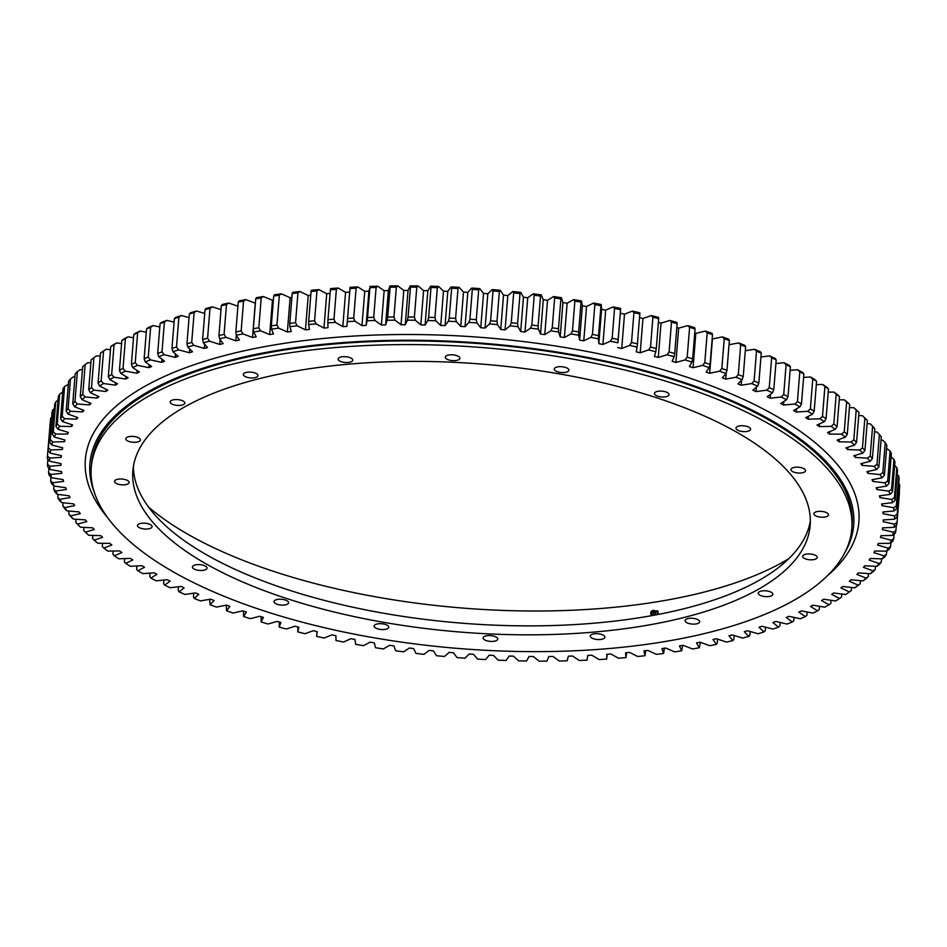 <?xml version="1.0" encoding="UTF-8"?>
<svg xmlns="http://www.w3.org/2000/svg" width="947" height="947" viewBox="0 0 947 947"><rect width="100%" height="100%" fill="white"/><g stroke="black" fill="none" stroke-linecap="round" stroke-linejoin="round"><path stroke-width="1.42" d="M330.373 289.806L327.97 319.636A426.114 168.578 4.6 0 1 333.971 319.198L336.374 289.368A426.114 168.578 -175.4 0 0 330.373 289.806L330.586 288.598A423.664 167.607 4.6 0 1 338.15 288.042L345.572 292.327A412.265 163.097 -175.4 0 1 349.68 292.078L346.922 326.384A412.265 163.097 -175.4 0 0 342.814 326.644L335.38 322.359A423.664 167.607 -175.4 0 0 327.828 322.903L328.005 327.709A412.265 163.097 -175.4 0 0 323.969 328.053L316.085 323.886A423.664 167.607 -175.4 0 0 308.663 324.584L309.42 329.426A412.265 163.097 -175.4 0 0 305.467 329.852L297.157 325.804A423.664 167.607 -175.4 0 0 289.889 326.668L291.238 331.521A412.265 163.097 -175.4 0 0 287.367 332.018L278.631 328.124A423.664 167.607 -175.4 0 0 271.54 329.13L273.47 333.995A412.265 163.097 -175.4 0 0 269.706 334.575L260.579 330.823A423.664 167.607 -175.4 0 0 253.678 331.983L256.175 336.836A412.265 163.097 -175.4 0 0 252.518 337.499L243.024 333.9A423.664 167.607 -175.4 0 0 236.324 335.202L239.402 340.044A412.265 163.097 -175.4 0 0 235.862 340.79L226.002 337.357A423.664 167.607 -175.4 0 0 219.538 338.801L223.172 343.619A412.265 163.097 -175.4 0 0 219.751 344.436L209.571 341.169A423.664 167.607 -175.4 0 0 203.345 342.755L207.535 347.537A412.265 163.097 -175.4 0 0 204.256 348.425L193.768 345.335A423.664 167.607 -175.4 0 0 187.79 347.052L192.537 351.787A412.265 163.097 -175.4 0 0 189.388 352.746L178.628 349.845A423.664 167.607 -175.4 0 0 172.91 351.704L178.19 356.368A412.265 163.097 -175.4 0 0 175.183 357.398L164.174 354.699A423.664 167.607 -175.4 0 0 158.741 356.676L164.541 361.269A412.265 163.097 -175.4 0 0 161.688 362.37L150.455 359.872A423.664 167.607 -175.4 0 0 145.317 361.967L151.615 366.489A412.265 163.097 -175.4 0 0 148.939 367.649L137.493 365.353A423.664 167.607 -175.4 0 0 132.663 367.566L139.458 371.982A412.265 163.097 -175.4 0 0 136.948 373.213L125.335 371.129A423.664 167.607 -175.4 0 0 120.814 373.449L128.094 377.77A412.265 163.097 -175.4 0 0 126.922 378.409A412.265 163.097 -175.4 0 0 125.75 379.06L113.995 377.19A423.664 167.607 -175.4 0 0 109.805 379.617L108.325 376.48A426.114 168.578 4.6 0 1 111.663 374.55L114.054 344.72A426.114 168.578 -175.4 0 0 110.728 346.649L108.325 376.48M109.805 379.617L117.535 383.831A412.265 163.097 -175.4 0 0 115.38 385.169L103.495 383.511A423.664 167.607 -175.4 0 0 99.648 386.056L107.828 390.128A412.265 163.097 -175.4 0 0 105.851 391.525L93.883 390.105A423.664 167.607 -175.4 0 0 90.379 392.733L98.973 396.675A412.265 163.097 -175.4 0 0 97.186 398.119L85.159 396.923A423.664 167.607 -175.4 0 0 82.01 399.646L91.019 403.446A412.265 163.097 -175.4 0 0 89.42 404.937L77.358 403.967A423.664 167.607 -175.4 0 0 74.576 406.772L83.952 410.418A412.265 163.097 -175.4 0 0 82.555 411.945L70.492 411.223A423.664 167.607 -175.4 0 0 68.077 414.099L77.82 417.591A412.265 163.097 -175.4 0 0 76.612 419.154L64.585 418.657A423.664 167.607 -175.4 0 0 62.538 421.604L72.611 424.919A412.265 163.097 -175.4 0 0 71.617 426.529L59.637 426.268A423.664 167.607 -175.4 0 0 57.968 429.275L68.362 432.424A412.265 163.097 -175.4 0 0 67.568 434.057L55.672 434.034A423.664 167.607 -175.4 0 0 54.393 437.088L65.059 440.047A412.265 163.097 -175.4 0 0 64.479 441.716L52.689 441.929A423.664 167.607 -175.4 0 0 51.801 445.031L62.727 447.801A412.265 163.097 -175.4 0 0 62.348 449.482L50.7 449.943A423.664 167.607 -175.4 0 0 50.203 453.092L61.366 455.661A412.265 163.097 -175.4 0 0 61.2 457.365L49.718 458.052A423.664 167.607 -175.4 0 0 49.599 461.225L60.975 463.592A412.265 163.097 -175.4 0 0 61.022 465.308L49.729 466.232A423.664 167.607 -175.4 0 0 50.013 469.44L61.567 471.594A412.265 163.097 -175.4 0 0 61.815 473.322L50.747 474.483A423.664 167.607 -175.4 0 0 51.41 477.702L63.129 479.644A412.265 163.097 -175.4 0 0 63.591 481.384L52.772 482.757A423.664 167.607 -175.4 0 0 53.825 485.989L65.663 487.717A412.265 163.097 -175.4 0 0 66.337 489.457L55.778 491.067A423.664 167.607 -175.4 0 0 57.222 494.298L69.155 495.79A412.265 163.097 -175.4 0 0 70.031 497.53L59.779 499.365A423.664 167.607 -175.4 0 0 61.602 502.597L73.606 503.863A412.265 163.097 -175.4 0 0 74.695 505.591L64.751 507.639A423.664 167.607 -175.4 0 0 66.953 510.859L79.003 511.901A412.265 163.097 -175.4 0 0 80.294 513.617L70.694 515.878A423.664 167.607 -175.4 0 0 73.274 519.074L85.337 519.879A412.265 163.097 -175.4 0 0 86.816 521.596L77.595 524.058A423.664 167.607 -175.4 0 0 80.531 527.23L92.581 527.799A412.265 163.097 -175.4 0 0 94.262 529.491L85.419 532.167A423.664 167.607 -175.4 0 0 88.722 535.292L100.725 535.623A412.265 163.097 -175.4 0 0 102.596 537.304L94.179 540.169A423.664 167.607 -175.4 0 0 97.825 543.247L109.757 543.353A412.265 163.097 -175.4 0 0 111.817 544.999L103.815 548.053A423.664 167.607 -175.4 0 0 107.816 551.083L119.642 550.941A412.265 163.097 -175.4 0 0 121.879 552.563L114.338 555.794A423.664 167.607 -175.4 0 0 118.659 558.777L130.366 558.399A412.265 163.097 -175.4 0 0 132.781 559.985L125.702 563.394A423.664 167.607 -175.4 0 0 130.355 566.306L141.896 565.69A412.265 163.097 -175.4 0 0 144.489 567.241L137.895 570.804A423.664 167.607 -175.4 0 0 142.855 573.645L154.219 572.805A412.265 163.097 -175.4 0 0 156.965 574.308L150.881 578.037A423.664 167.607 -175.4 0 0 156.137 580.807L167.288 579.73A412.265 163.097 -175.4 0 0 170.2 581.186L164.624 585.068A423.664 167.607 -175.4 0 0 170.164 587.744L181.078 586.43A412.265 163.097 -175.4 0 0 184.144 587.85L179.09 591.863A423.664 167.607 -175.4 0 0 184.914 594.444L195.567 592.917A412.265 163.097 -175.4 0 0 198.775 594.278L194.253 598.421A423.664 167.607 -175.4 0 0 200.35 600.907L210.708 599.155A412.265 163.097 -175.4 0 0 214.046 600.469L210.092 604.731A423.664 167.607 -175.4 0 0 216.425 607.11L226.463 605.133A412.265 163.097 -175.4 0 0 229.943 606.388L226.534 610.756A423.664 167.607 -175.4 0 0 233.104 613.04L242.811 610.851A412.265 163.097 -175.4 0 0 246.398 612.034L243.568 616.509A423.664 167.607 -175.4 0 0 250.351 618.663L259.691 616.272A412.265 163.097 -175.4 0 0 263.396 617.397L261.135 621.966A423.664 167.607 -175.4 0 0 268.119 624.002L277.08 621.398A412.265 163.097 -175.4 0 0 280.892 622.463L279.211 627.103A423.664 167.607 -175.4 0 0 286.373 629.009L294.943 626.216A412.265 163.097 -175.4 0 0 298.838 627.21L297.749 631.909A423.664 167.607 -175.4 0 0 305.076 633.697L313.208 630.714A412.265 163.097 -175.4 0 0 317.198 631.637L316.689 636.396A423.664 167.607 -175.4 0 0 324.17 638.041L331.864 634.869A412.265 163.097 -175.4 0 0 335.925 635.721L335.996 640.527A423.664 167.607 -175.4 0 0 343.607 642.042L350.852 638.692A412.265 163.097 -175.4 0 0 354.971 639.474L355.634 644.303A423.664 167.607 -175.4 0 0 363.364 645.676L370.111 642.161A412.265 163.097 -175.4 0 0 374.302 642.859L375.545 647.724A423.664 167.607 -175.4 0 0 383.369 648.955L389.631 645.274A412.265 163.097 -175.4 0 0 393.857 645.901L395.692 650.767A423.664 167.607 -175.4 0 0 403.588 651.844L409.341 648.02A412.265 163.097 -175.4 0 0 413.602 648.565L416.017 653.418A423.664 167.607 -175.4 0 0 423.96 654.353L429.192 650.388A412.265 163.097 -175.4 0 0 433.489 650.849L436.472 655.703A423.664 167.607 -175.4 0 0 444.463 656.484L449.15 652.376A412.265 163.097 -175.4 0 0 453.459 652.755L457.01 657.585A423.664 167.607 -175.4 0 0 465.024 658.212L469.167 653.986A412.265 163.097 -175.4 0 0 473.476 654.282L477.584 659.076A423.664 167.607 -175.4 0 0 485.598 659.55L489.185 655.206A412.265 163.097 -175.4 0 0 493.494 655.419L498.146 660.166A423.664 167.607 -175.4 0 0 506.148 660.473L509.166 656.034A412.265 163.097 -175.4 0 0 513.463 656.164L518.648 660.852A423.664 167.607 -175.4 0 0 526.603 661.006L529.065 656.472A412.265 163.097 -175.4 0 0 533.327 656.52L539.044 661.136A423.664 167.607 -175.4 0 0 546.94 661.136L548.822 656.52A412.265 163.097 -175.4 0 0 553.048 656.472L559.275 661.006A423.664 167.607 -175.4 0 0 567.099 660.852L568.389 656.176A412.265 163.097 -175.4 0 0 572.58 656.046L579.304 660.485A423.664 167.607 -175.4 0 0 587.033 660.166L587.744 655.431A412.265 163.097 -175.4 0 0 591.875 655.217L599.072 659.562A423.664 167.607 -175.4 0 0 606.696 659.088L606.814 654.294A412.265 163.097 -175.4 0 0 610.886 653.998L618.545 658.224A423.664 167.607 -175.4 0 0 626.026 657.597L625.565 652.779A412.265 163.097 -175.4 0 0 629.554 652.4L637.662 656.496A423.664 167.607 -175.4 0 0 645.002 655.726L643.948 650.873A412.265 163.097 -175.4 0 0 647.866 650.411L656.389 654.377A423.664 167.607 -175.4 0 0 663.575 653.454L661.941 648.588A412.265 163.097 -175.4 0 0 665.753 648.044L674.69 651.879A423.664 167.607 -175.4 0 0 681.686 650.79L679.473 645.925A412.265 163.097 -175.4 0 0 683.178 645.309L692.506 648.979A423.664 167.607 -175.4 0 0 699.3 647.76L696.507 642.895A412.265 163.097 -175.4 0 0 700.105 642.196L709.788 645.712A423.664 167.607 -175.4 0 0 716.37 644.351L713.008 639.509A412.265 163.097 -175.4 0 0 716.5 638.728L726.515 642.09A423.664 167.607 -175.4 0 0 732.871 640.574L728.953 635.768A412.265 163.097 -175.4 0 0 732.303 634.916L742.637 638.089A423.664 167.607 -175.4 0 0 748.746 636.443L744.271 631.685A412.265 163.097 -175.4 0 0 747.491 630.761L758.121 633.744A423.664 167.607 -175.4 0 0 763.969 631.969L758.961 627.257A412.265 163.097 -175.4 0 0 762.027 626.263L772.918 629.068A423.664 167.607 -175.4 0 0 778.493 627.151L772.953 622.51A412.265 163.097 -175.4 0 0 775.877 621.457L787.016 624.061A423.664 167.607 -175.4 0 0 792.296 622.013L786.247 617.456A412.265 163.097 -175.4 0 0 789.017 616.331L800.357 618.734A423.664 167.607 -175.4 0 0 805.341 616.568L798.783 612.105A412.265 163.097 -175.4 0 0 801.387 610.91L812.917 613.1A423.664 167.607 -175.4 0 0 817.592 610.827L810.549 606.459A412.265 163.097 -175.4 0 0 812.988 605.204L824.671 607.181A423.664 167.607 -175.4 0 0 826.861 605.997A423.664 167.607 -175.4 0 0 829.027 604.802L830.815 603.476L831.064 600.303M62.715 391.963L59.649 394.141A426.114 168.578 -175.4 0 0 58.335 396.533L55.932 426.363A426.114 168.578 4.6 0 1 57.258 423.972L59.649 394.141M68.326 384.387L64.585 386.483A426.114 168.578 -175.4 0 0 62.964 388.815L60.572 418.657A426.114 168.578 4.6 0 1 62.194 416.313L64.585 386.483M74.896 377.013L73.262 376.906L70.492 378.989A426.114 168.578 -175.4 0 0 68.575 381.274L66.172 411.116A426.114 168.578 4.6 0 1 68.101 408.82L70.492 378.989M82.425 369.839L80.128 369.661L77.358 371.686A426.114 168.578 -175.4 0 0 75.144 373.911L72.753 403.753A426.114 168.578 4.6 0 1 74.967 401.528L77.358 371.686M90.876 362.902L87.929 362.618L85.171 364.595A426.114 168.578 -175.4 0 0 82.673 366.761L80.27 396.592A426.114 168.578 4.6 0 1 82.768 394.425L85.171 364.595M100.228 356.214L96.641 355.788L93.907 357.729A426.114 168.578 -175.4 0 0 91.125 359.813L88.722 389.643A426.114 168.578 4.6 0 1 91.504 387.56L93.907 357.729M100.477 353.101L98.086 382.943A426.114 168.578 4.6 0 1 101.14 380.931L103.543 351.088A426.114 168.578 -175.4 0 0 100.477 353.101L102.406 351.739A423.664 167.607 4.6 0 1 106.265 349.206L110.479 349.786M110.728 346.649L112.563 345.312A423.664 167.607 4.6 0 1 116.753 342.873L121.583 343.643M121.843 340.458L119.44 370.289A426.114 168.578 4.6 0 1 123.027 368.442L125.43 338.612A426.114 168.578 -175.4 0 0 121.843 340.458L123.584 339.144A423.664 167.607 4.6 0 1 128.094 336.812L133.527 337.795M133.787 334.54L131.384 364.382A426.114 168.578 4.6 0 1 135.232 362.618L137.635 332.788A426.114 168.578 -175.4 0 0 133.787 334.54L135.421 333.249A423.664 167.607 4.6 0 1 140.251 331.036L146.276 332.243M146.548 328.929L144.145 358.759A426.114 168.578 4.6 0 1 148.229 357.09L150.632 327.26A426.114 168.578 -175.4 0 0 146.548 328.929L148.075 327.65A423.664 167.607 4.6 0 1 153.213 325.555L159.806 327.023M160.079 323.614L157.687 353.456A426.114 168.578 4.6 0 1 161.996 351.882L164.399 322.051A426.114 168.578 -175.4 0 0 160.079 323.614L161.499 322.359A423.664 167.607 4.6 0 1 166.932 320.382L174.082 322.146M174.366 318.63L171.963 348.46A426.114 168.578 4.6 0 1 176.497 346.993L178.9 317.162A426.114 168.578 -175.4 0 0 174.366 318.63L175.669 317.387A423.664 167.607 4.6 0 1 181.386 315.54L189.069 317.612M189.353 313.966L186.961 343.808A426.114 168.578 4.6 0 1 191.708 342.435L194.111 312.605A426.114 168.578 -175.4 0 0 189.353 313.966L190.548 312.747A423.664 167.607 4.6 0 1 196.526 311.03L204.73 313.433M205.025 309.657L202.622 339.488A426.114 168.578 4.6 0 1 207.582 338.233L209.985 308.402A426.114 168.578 -175.4 0 0 205.025 309.657L206.103 308.438A423.664 167.607 4.6 0 1 212.341 306.852L221.018 309.645M221.338 305.692L218.935 335.522A426.114 168.578 4.6 0 1 224.084 334.386L226.475 304.543A426.114 168.578 -175.4 0 0 221.338 305.692L222.296 304.484A423.664 167.607 4.6 0 1 228.772 303.04L237.922 306.236M238.253 302.093L235.85 331.923A426.114 168.578 4.6 0 1 241.165 330.894L243.568 301.063A426.114 168.578 -175.4 0 0 238.253 302.093L239.082 300.897A423.664 167.607 4.6 0 1 245.782 299.595L255.288 303.194L252.518 337.499M255.726 298.861L253.323 328.704A426.114 168.578 4.6 0 1 258.803 327.78L261.206 297.95A426.114 168.578 -175.4 0 0 255.726 298.861L256.436 297.666A423.664 167.607 4.6 0 1 263.337 296.518L272.464 300.27L269.706 334.575M273.387 300.128A412.265 163.097 -175.4 0 0 272.464 300.27M273.719 296.02L271.315 325.851A426.114 168.578 4.6 0 1 276.95 325.046L279.341 295.215A426.114 168.578 -175.4 0 0 273.719 296.02L274.31 294.825A423.664 167.607 4.6 0 1 281.389 293.819L290.125 297.713L287.367 332.018M291.865 297.488A412.265 163.097 -175.4 0 0 290.125 297.713M292.185 293.546L289.782 323.389A426.114 168.578 4.6 0 1 295.547 322.702L297.95 292.872A426.114 168.578 -175.4 0 0 292.185 293.546L292.647 292.351A423.664 167.607 4.6 0 1 299.915 291.498L308.237 295.535L305.467 329.852M310.782 295.263A412.265 163.097 -175.4 0 0 308.237 295.535M311.078 291.475L308.686 321.317A426.114 168.578 4.6 0 1 314.582 320.761L316.973 290.918A426.114 168.578 -175.4 0 0 311.078 291.475L311.421 290.279A423.664 167.607 4.6 0 1 318.843 289.581L326.727 293.736L323.969 328.053M330.077 293.463A412.265 163.097 -175.4 0 0 326.727 293.736M349.68 292.078L350.094 287.308A423.664 167.607 4.6 0 1 357.777 286.917L364.737 291.309L361.967 325.614L355.007 321.222A423.664 167.607 -175.4 0 0 347.336 321.625L347.608 318.358A426.114 168.578 4.6 0 1 353.705 318.05L356.108 288.219A426.114 168.578 -175.4 0 0 349.999 288.527L347.608 318.358M369.934 287.651L367.531 317.494A426.114 168.578 4.6 0 1 373.71 317.304L376.113 287.474A426.114 168.578 -175.4 0 0 369.934 287.651L368.892 291.143A412.265 163.097 -175.4 0 0 364.737 291.309M369.898 286.432A423.664 167.607 4.6 0 1 377.675 286.195L384.151 290.682L381.392 324.987L374.917 320.5A423.664 167.607 -175.4 0 0 367.14 320.737L367.531 317.494M390.105 287.19L387.702 317.02A426.114 168.578 4.6 0 1 393.952 316.961L396.355 287.13A426.114 168.578 -175.4 0 0 390.105 287.19L389.951 285.947L388.365 290.599A412.265 163.097 -175.4 0 0 384.151 290.682M389.951 285.947A423.664 167.607 4.6 0 1 397.811 285.864L403.777 290.445L401.019 324.75L395.053 320.181A423.664 167.607 -175.4 0 0 387.181 320.252L387.702 317.02M410.477 287.13L408.086 316.961A426.114 168.578 4.6 0 1 414.384 317.032L416.787 287.19A426.114 168.578 -175.4 0 0 410.477 287.13L410.205 285.864L408.039 290.445A412.265 163.097 -175.4 0 0 403.777 290.445M410.205 285.864A423.664 167.607 4.6 0 1 418.124 285.947L423.581 290.599L420.823 324.904L415.366 320.264A423.664 167.607 -175.4 0 0 407.435 320.181L408.086 316.961M431.015 287.474L428.612 317.304A426.114 168.578 4.6 0 1 434.945 317.494L437.348 287.663A426.114 168.578 -175.4 0 0 431.015 287.474L430.601 286.195L427.866 290.682A412.265 163.097 -175.4 0 0 423.581 290.599M430.601 286.195A423.664 167.607 4.6 0 1 438.579 286.432L443.504 291.143L440.746 325.46L435.821 320.749A423.664 167.607 -175.4 0 0 427.843 320.512L428.612 317.304M451.648 288.231L449.245 318.062A426.114 168.578 4.6 0 1 455.602 318.37L458.005 288.539A426.114 168.578 -175.4 0 0 451.648 288.231L451.115 286.929L447.801 291.321A412.265 163.097 -175.4 0 0 443.504 291.143M451.115 286.929A423.664 167.607 4.6 0 1 459.117 287.32L463.497 292.09L460.739 326.395L456.359 321.637A423.664 167.607 -175.4 0 0 448.357 321.234L449.245 318.062M472.328 289.38L469.925 319.222A426.114 168.578 4.6 0 1 476.294 319.66L478.697 289.818A426.114 168.578 -175.4 0 0 472.328 289.38L471.677 288.066L467.818 292.339A412.265 163.097 -175.4 0 0 463.497 292.09M471.677 288.066A423.664 167.607 4.6 0 1 479.691 288.61L483.526 293.416L480.756 327.733L476.933 322.915A423.664 167.607 -175.4 0 0 468.919 322.371L469.925 319.222M493.02 290.942L490.617 320.773A426.114 168.578 4.6 0 1 496.986 321.341L499.377 291.498A426.114 168.578 -175.4 0 0 493.02 290.942L492.262 289.593L487.835 293.759A412.265 163.097 -175.4 0 0 483.526 293.416M492.262 289.593A423.664 167.607 4.6 0 1 500.265 290.303L503.52 295.133L500.762 329.449L497.495 324.608A423.664 167.607 -175.4 0 0 489.492 323.91L490.617 320.773M513.676 292.895L511.273 322.726A426.114 168.578 4.6 0 1 517.607 323.412L520.01 293.582A426.114 168.578 -175.4 0 0 513.676 292.895L512.789 291.522L507.829 295.559A412.265 163.097 -175.4 0 0 503.52 295.133M512.789 291.522A423.664 167.607 4.6 0 1 520.767 292.374L523.454 297.24L520.696 331.545L518.009 326.691A423.664 167.607 -175.4 0 0 510.031 325.827L511.273 322.726M534.226 295.239L531.823 325.081A426.114 168.578 4.6 0 1 538.121 325.875L540.524 296.044A426.114 168.578 -175.4 0 0 534.226 295.239L533.232 293.842L527.739 297.737A412.265 163.097 -175.4 0 0 523.454 297.24M533.232 293.842A423.664 167.607 4.6 0 1 541.163 294.848L543.282 299.714L540.524 334.031L538.405 329.154A423.664 167.607 -175.4 0 0 530.474 328.147L531.823 325.081M554.646 297.985L552.243 327.816A426.114 168.578 4.6 0 1 558.493 328.727L560.884 298.897A426.114 168.578 -175.4 0 0 554.646 297.985L553.533 296.541L547.532 300.294A412.265 163.097 -175.4 0 0 543.282 299.714M553.533 296.541A423.664 167.607 4.6 0 1 561.393 297.701L562.932 302.567L560.174 336.872L558.635 332.006A423.664 167.607 -175.4 0 0 550.775 330.858L552.243 327.816M574.865 301.099L572.473 330.929A426.114 168.578 4.6 0 1 578.641 331.971L581.044 302.129A426.114 168.578 -175.4 0 0 574.865 301.099L573.657 299.631L567.146 303.229A412.265 163.097 -175.4 0 0 562.932 302.567M573.657 299.631A423.664 167.607 4.6 0 1 581.434 300.933L582.381 305.774L579.623 340.091L578.664 335.238A423.664 167.607 -175.4 0 0 570.899 333.936L572.473 330.929M594.858 304.591L592.455 334.421A426.114 168.578 4.6 0 1 598.551 335.569L600.954 305.739A426.114 168.578 -175.4 0 0 594.858 304.591L593.544 303.087L586.548 306.52A412.265 163.097 -175.4 0 0 582.381 305.774M593.544 303.087A423.664 167.607 4.6 0 1 601.215 304.532L601.582 309.349L598.824 343.654L598.445 338.837A423.664 167.607 -175.4 0 0 590.786 337.392L592.455 334.421M614.556 308.438L612.164 338.28A426.114 168.578 4.6 0 1 618.154 339.535L620.557 309.705A426.114 168.578 -175.4 0 0 614.556 308.438L613.147 306.899L605.678 310.166A412.265 163.097 -175.4 0 0 601.582 309.349M613.147 306.899A423.664 167.607 4.6 0 1 620.687 308.485L617.929 342.79A423.664 167.607 -175.4 0 0 610.389 341.216L612.164 338.28M633.934 312.652L631.531 342.483A426.114 168.578 4.6 0 1 637.414 343.856L639.817 314.013A426.114 168.578 -175.4 0 0 633.934 312.652L632.418 311.078L624.499 314.155A412.265 163.097 -175.4 0 0 620.474 313.268M632.418 311.078A423.664 167.607 4.6 0 1 639.829 312.794L639.817 314.013M652.921 317.209L650.53 347.04A426.114 168.578 4.6 0 1 656.283 348.52L658.686 318.677A426.114 168.578 -175.4 0 0 652.921 317.209L651.323 315.588L642.966 318.488A412.265 163.097 -175.4 0 0 639.521 317.647M651.323 315.588A423.664 167.607 4.6 0 1 658.567 317.446L658.686 318.677M671.494 322.098L669.091 351.941A426.114 168.578 4.6 0 1 674.714 353.503L677.117 323.673A426.114 168.578 -175.4 0 0 671.494 322.098L669.801 320.441L661.03 323.14A412.265 163.097 -175.4 0 0 658.39 322.43M669.801 320.441A423.664 167.607 4.6 0 1 676.88 322.418L677.117 323.673M689.605 327.319L687.202 357.149A426.114 168.578 4.6 0 1 692.671 358.818L695.074 328.988A426.114 168.578 -175.4 0 0 689.605 327.319L687.818 325.614L678.668 328.112A412.265 163.097 -175.4 0 0 676.809 327.567M687.818 325.614A423.664 167.607 4.6 0 1 694.707 327.721L695.074 328.988M707.196 332.847L704.793 362.677A426.114 168.578 4.6 0 1 710.096 364.441L712.499 334.611A426.114 168.578 -175.4 0 0 707.196 332.847L705.337 331.095L695.808 333.391A412.265 163.097 -175.4 0 0 694.743 333.048M705.337 331.095A423.664 167.607 4.6 0 1 712.014 333.32L712.499 334.611M724.242 338.671L721.839 368.513A426.114 168.578 4.6 0 1 726.965 370.36L729.368 340.529A426.114 168.578 -175.4 0 0 724.242 338.671L722.301 336.883L712.428 338.967A412.265 163.097 -175.4 0 0 712.156 338.872M722.301 336.883A423.664 167.607 4.6 0 1 728.752 339.215L729.368 340.529M729.024 344.708L738.684 342.944A423.664 167.607 4.6 0 1 744.898 345.383L745.62 346.72A426.114 168.578 -175.4 0 0 740.684 344.779L738.293 374.621A426.114 168.578 4.6 0 1 743.229 376.551L745.62 346.72M745.301 350.71L754.439 349.277A423.664 167.607 4.6 0 1 760.405 351.81L761.246 353.184A426.114 168.578 -175.4 0 0 756.511 351.159L754.108 381.002A426.114 168.578 4.6 0 1 758.843 383.014L761.246 353.184M760.938 356.995L769.532 355.871A423.664 167.607 4.6 0 1 775.226 358.499L776.185 359.884A426.114 168.578 -175.4 0 0 771.663 357.8L769.26 387.631A426.114 168.578 4.6 0 1 773.782 389.726L776.185 359.884M775.889 363.553L783.927 362.689A423.664 167.607 4.6 0 1 789.336 365.412L790.402 366.832A426.114 168.578 -175.4 0 0 786.105 364.678L783.714 394.508A426.114 168.578 4.6 0 1 788.011 396.663L790.402 366.832M790.118 370.372L797.587 369.732A423.664 167.607 4.6 0 1 802.701 372.538L803.885 373.994A426.114 168.578 -175.4 0 0 799.813 371.769L797.421 401.599A426.114 168.578 4.6 0 1 801.482 403.824L803.885 373.994M803.601 377.427L810.49 376.989A423.664 167.607 4.6 0 1 815.296 379.865L816.574 381.357A426.114 168.578 -175.4 0 0 812.751 379.072L810.36 408.903A426.114 168.578 4.6 0 1 814.171 411.187L816.574 381.357M816.302 384.695L822.588 384.435A423.664 167.607 4.6 0 1 827.074 387.382L828.459 388.909A426.114 168.578 -175.4 0 0 824.896 386.565L822.493 416.396A426.114 168.578 4.6 0 1 826.056 418.74L828.459 388.909M828.199 392.165L833.857 392.046A423.664 167.607 4.6 0 1 838.024 395.053L839.504 396.615A426.114 168.578 -175.4 0 0 836.201 394.224L833.798 424.067A426.114 168.578 4.6 0 1 837.101 426.446L839.504 396.615M839.243 399.812L844.286 399.812A423.664 167.607 4.6 0 1 848.11 402.866L849.684 404.476A426.114 168.578 -175.4 0 0 846.642 402.037L844.239 431.879A426.114 168.578 4.6 0 1 847.281 434.306L849.684 404.476M849.423 407.624L853.827 407.707A423.664 167.607 4.6 0 1 857.307 410.809L858.976 412.454A426.114 168.578 -175.4 0 0 856.206 409.992L853.815 439.822A426.114 168.578 4.6 0 1 856.573 442.296L858.976 412.454M858.716 415.579L862.48 415.721L864.871 418.053L862.468 447.884A426.114 168.578 4.6 0 1 864.954 450.393L867.345 420.551A426.114 168.578 -175.4 0 0 864.871 418.053M867.097 423.652L870.21 423.83L872.601 426.209L870.21 456.052A426.114 168.578 4.6 0 1 872.4 458.573L874.791 428.742A426.114 168.578 -175.4 0 0 872.601 426.209M874.543 431.832L876.993 432.021L879.396 434.448L876.993 464.29A426.114 168.578 4.6 0 1 878.899 466.835L881.29 436.993A426.114 168.578 -175.4 0 0 879.396 434.448M881.041 440.083L882.841 440.26L885.232 442.746L882.829 472.577A426.114 168.578 4.6 0 1 884.427 475.145L886.83 445.303A426.114 168.578 -175.4 0 0 885.232 442.746M886.581 448.416L890.085 451.08L887.682 480.91A426.114 168.578 4.6 0 1 888.984 483.479L891.387 453.649A426.114 168.578 -175.4 0 0 890.085 451.08M891.127 456.785L893.956 459.425L891.553 489.256A426.114 168.578 4.6 0 1 892.548 491.836L894.951 461.994A426.114 168.578 -175.4 0 0 893.956 459.425M243.474 611.064L243.568 616.509M226.333 605.157L226.534 610.756M209.749 599.321L210.092 604.731M193.792 593.165L193.472 597.072L194.253 598.421M178.498 586.749L178.19 590.49L179.09 591.863M163.89 580.049L163.606 583.66L164.624 585.068M150.028 573.113L149.756 576.605L150.881 578.037M136.936 565.951L136.664 569.336L137.895 570.804M124.637 558.576L124.377 561.879L125.702 563.394M113.166 551.024L112.906 554.244L114.338 555.794M102.548 543.282L102.288 546.466L103.815 548.053M92.806 535.41L92.557 538.535L94.179 540.169M83.963 527.384L83.715 530.498L85.419 532.167M80.531 527.23L78.139 524.863A426.114 168.578 4.6 0 1 75.796 522.353L76.044 519.264M63.058 502.75L62.81 505.84A426.114 168.578 4.6 0 0 64.562 508.397L66.953 510.859M73.274 519.074L70.871 516.66A426.114 168.578 4.6 0 1 68.823 514.126L69.072 511.037M48.913 468.149L48.557 472.494A426.114 168.578 4.6 0 0 49.09 475.051L51.41 477.702M50.925 477.146L50.629 480.816A426.114 168.578 4.6 0 0 51.469 483.384L53.825 485.989M61.602 502.597L59.211 500.087A426.114 168.578 4.6 0 1 57.767 497.518L58.016 494.393M57.222 494.298L54.843 491.742A426.114 168.578 4.6 0 1 53.707 489.173L53.955 486.012M50.013 469.44L47.717 466.741A426.114 168.578 4.6 0 1 47.492 464.196L47.906 459.153M49.599 461.225L47.35 458.49A426.114 168.578 4.6 0 1 47.445 455.957L49.942 426.032M50.795 417.958A426.114 168.578 -175.4 0 0 50.392 420.468L47.989 450.298A426.114 168.578 4.6 0 1 48.392 447.801L50.795 417.958L51.647 417.213M52.748 409.897A426.114 168.578 -175.4 0 0 52.038 412.371L49.635 442.202A426.114 168.578 4.6 0 1 50.345 439.739L52.748 409.897L54.358 408.548M55.707 401.954A426.114 168.578 -175.4 0 0 54.689 404.381L52.286 434.223A426.114 168.578 4.6 0 1 53.304 431.785L55.707 401.954L58.43 399.717M819.534 606.305L819.273 609.525L817.592 610.827M807.187 612.011L806.927 615.29L805.341 616.568M794.048 617.397L793.775 620.759L792.296 622.013M780.139 622.451L779.855 625.908L778.493 627.151M765.507 627.163L765.223 630.738L763.969 631.969M750.178 631.519L749.882 635.224L748.746 636.443M734.197 635.496L733.889 639.355L732.871 640.574M717.601 639.107L717.27 643.143L716.37 644.351M700.413 642.315L699.3 647.76M682.68 645.392L681.686 650.79M664.427 648.233L663.575 653.454M607.134 654.27L606.696 659.088M626.606 652.684L626.026 657.597M645.724 650.672L645.002 655.726M317.044 631.602L316.689 636.396M297.985 626.997L297.749 631.909M279.341 622.025L279.211 627.103M261.159 616.722L261.135 621.966M898.715 476.104A426.114 168.578 -175.4 0 1 899.094 478.649L896.691 508.492A426.114 168.578 4.6 0 0 896.312 505.935L898.715 476.104L897.2 474.34M896.833 467.771A426.114 168.578 -175.4 0 1 897.519 470.339L895.116 500.17A426.114 168.578 4.6 0 0 894.442 497.613L896.833 467.771L894.501 465.143M899.65 486.924A426.114 168.578 -175.4 0 0 899.579 484.379L897.188 514.221A426.114 168.578 4.6 0 1 897.247 516.754L899.65 486.924M899.425 492.89A426.114 168.578 -175.4 0 0 899.437 492.748A426.114 168.578 -175.4 0 0 899.449 492.606L897.046 522.436A426.114 168.578 4.6 0 1 897.034 522.59A426.114 168.578 4.6 0 1 896.797 524.958L894.146 527.313A423.664 167.607 -175.4 0 0 894.453 524.153L897.046 522.436M896.324 525.384L895.898 530.58A426.114 168.578 4.6 0 1 895.353 533.066L892.666 535.375A423.664 167.607 -175.4 0 0 893.364 532.25L895.898 530.58M894.122 534.132L893.755 538.63A426.114 168.578 4.6 0 1 892.891 541.08L890.18 543.341A423.664 167.607 -175.4 0 0 891.269 540.252L893.755 538.63M890.914 542.726L890.606 546.549A426.114 168.578 4.6 0 1 889.434 548.964L886.7 551.166A423.664 167.607 -175.4 0 0 888.168 548.135L890.606 546.549M886.723 551.154L886.463 554.338A426.114 168.578 4.6 0 1 884.995 556.694L882.249 558.86A423.664 167.607 -175.4 0 0 884.096 555.877L886.463 554.338M881.598 558.837L881.337 561.962A426.114 168.578 4.6 0 1 879.574 564.27L876.815 566.377A423.664 167.607 -175.4 0 0 879.041 563.477L881.337 561.962M875.502 566.318L875.253 569.419A426.114 168.578 4.6 0 1 873.181 571.668L870.423 573.728A423.664 167.607 -175.4 0 0 873.027 570.887L875.253 569.419M868.446 573.586L868.198 576.676A426.114 168.578 4.6 0 1 865.842 578.877L863.084 580.878A423.664 167.607 -175.4 0 0 866.055 578.12L868.198 576.676M860.456 580.641L860.207 583.731A426.114 168.578 4.6 0 1 857.568 585.862L854.821 587.815A423.664 167.607 -175.4 0 0 858.148 585.139L860.207 583.731M851.554 587.46L851.306 590.561A426.114 168.578 4.6 0 1 849.79 591.638L847.447 593.284A423.664 167.607 -175.4 0 0 849.329 591.934L851.306 590.561M841.753 594.018L841.492 597.143L839.61 598.492A423.664 167.607 -175.4 0 1 835.597 600.978L823.772 599.226A412.265 163.097 -175.4 0 1 821.523 600.528L829.027 604.802M847.447 593.284A423.664 167.607 -175.4 0 1 845.647 594.527L833.727 592.988A412.265 163.097 -175.4 0 1 831.655 594.349L839.61 598.492M854.821 587.815L842.83 586.513A412.265 163.097 -175.4 0 1 840.936 587.921L849.329 591.934M863.084 580.878L851.045 579.801A412.265 163.097 -175.4 0 1 849.341 581.269L858.148 585.139M870.423 573.728L858.361 572.888A412.265 163.097 -175.4 0 1 856.857 574.391L866.055 578.12M876.815 566.377L864.765 565.773A412.265 163.097 -175.4 0 1 863.463 567.324L873.027 570.887M882.249 558.86L870.234 558.481A412.265 163.097 -175.4 0 1 869.133 560.068L879.041 563.477M886.7 551.166L874.756 551.024A412.265 163.097 -175.4 0 1 873.868 552.646L884.096 555.877M890.18 543.341L878.331 543.436A412.265 163.097 -175.4 0 1 877.644 545.081L888.168 548.135M892.666 535.375L880.935 535.718A412.265 163.097 -175.4 0 1 880.461 537.387L891.269 540.252M894.146 527.313L882.58 527.881A412.265 163.097 -175.4 0 1 882.308 529.586L893.364 532.25M883.314 519.962L883.184 521.679L894.453 524.153M883.184 521.679A412.265 163.097 -175.4 0 0 883.243 519.974L894.631 519.169A423.664 167.607 -175.4 0 0 894.548 515.973L897.188 514.221M883.22 511.96L883.078 513.712L894.548 515.973M883.078 513.712A412.265 163.097 -175.4 0 0 882.935 511.984L894.122 510.942A423.664 167.607 -175.4 0 0 893.648 507.734L896.312 505.935M882.154 503.887L882 505.686L893.648 507.734M882 505.686A412.265 163.097 -175.4 0 0 881.645 503.946L892.595 502.679A423.664 167.607 -175.4 0 0 891.743 499.46L894.442 497.613M880.106 495.778L879.964 497.625L891.743 499.46M879.964 497.625A412.265 163.097 -175.4 0 0 879.396 495.885L890.085 494.393A423.664 167.607 -175.4 0 0 888.831 491.15L891.553 489.256M877.1 487.646L876.946 489.54L888.831 491.15M876.946 489.54A412.265 163.097 -175.4 0 0 876.164 487.8L886.581 486.083A423.664 167.607 -175.4 0 0 884.948 482.852L887.682 480.91M873.122 479.513L872.968 481.467L884.948 482.852M872.968 481.467A412.265 163.097 -175.4 0 0 871.986 479.727L882.083 477.797A423.664 167.607 -175.4 0 0 880.071 474.565L882.829 472.577M868.21 471.381L868.044 473.417L880.071 474.565M868.044 473.417A412.265 163.097 -175.4 0 0 866.86 471.689L876.626 469.534A423.664 167.607 -175.4 0 0 874.235 466.326L876.993 464.29M862.35 463.296L862.184 465.403L874.235 466.326M862.184 465.403A412.265 163.097 -175.4 0 0 860.799 463.687L870.198 461.319A423.664 167.607 -175.4 0 0 867.452 458.135L870.21 456.052M855.567 455.247L855.39 457.448L867.452 458.135M855.39 457.448A412.265 163.097 -175.4 0 0 853.803 455.744L862.835 453.175A423.664 167.607 -175.4 0 0 859.722 450.026L862.468 447.884M847.873 447.256L847.695 449.576L859.722 450.026M847.695 449.576A412.265 163.097 -175.4 0 0 845.92 447.884L854.549 445.126A423.664 167.607 -175.4 0 0 851.069 442.012L853.815 439.822M839.302 439.361L839.101 441.799L851.069 442.012M839.101 441.799A412.265 163.097 -175.4 0 0 837.136 440.13L845.351 437.183A423.664 167.607 -175.4 0 0 841.528 434.117L844.239 431.879M829.844 431.548L829.643 434.14L841.528 434.117M829.643 434.14A412.265 163.097 -175.4 0 0 827.489 432.507L835.266 429.358A423.664 167.607 -175.4 0 0 831.099 426.351L833.798 424.067M819.557 423.842L819.333 426.612L831.099 426.351M819.333 426.612A412.265 163.097 -175.4 0 0 817.001 425.002L824.316 421.687A423.664 167.607 -175.4 0 0 819.83 418.74L822.493 416.396M808.442 416.266L808.205 419.237L819.83 418.74M808.205 419.237A412.265 163.097 -175.4 0 0 805.696 417.663L812.538 414.182A423.664 167.607 -175.4 0 0 807.72 411.306L810.36 408.903M796.534 408.808L796.273 412.028L807.72 411.306M796.273 412.028A412.265 163.097 -175.4 0 0 793.598 410.501L799.943 406.843A423.664 167.607 -175.4 0 0 794.829 404.049L797.421 401.599M783.856 401.492L783.571 405.008L794.829 404.049M783.571 405.008A412.265 163.097 -175.4 0 0 780.742 403.517L786.578 399.717A423.664 167.607 -175.4 0 0 781.168 397.006L783.714 394.508M770.456 394.295L770.136 398.19L781.168 397.006M770.136 398.19A412.265 163.097 -175.4 0 0 767.153 396.746L772.468 392.804A423.664 167.607 -175.4 0 0 766.774 390.176L769.26 387.631M756.345 387.228L755.99 391.596L766.774 390.176M755.99 391.596A412.265 163.097 -175.4 0 0 752.853 390.2L757.636 386.127A423.664 167.607 -175.4 0 0 751.681 383.582L754.108 381.002M741.584 380.244L741.181 385.228L751.681 383.582M741.181 385.228A412.265 163.097 -175.4 0 0 737.902 383.89L742.14 379.688A423.664 167.607 -175.4 0 0 735.926 377.249L738.293 374.621M726.231 372.739L725.722 379.12L735.926 377.249M725.722 379.12A412.265 163.097 -175.4 0 0 722.312 377.841L725.994 373.52A423.664 167.607 -175.4 0 0 719.542 371.188L721.839 368.513M712.428 338.967L709.67 373.272L719.542 371.188M709.67 373.272A412.265 163.097 -175.4 0 0 706.131 372.053L709.256 367.625A423.664 167.607 -175.4 0 0 702.579 365.412L704.793 362.677M695.808 333.391L693.05 367.708L702.579 365.412M693.05 367.708A412.265 163.097 -175.4 0 0 689.392 366.548L691.949 362.026A423.664 167.607 -175.4 0 0 685.06 359.931L687.202 357.149M678.668 328.112L675.898 362.429L685.06 359.931M675.898 362.429A412.265 163.097 -175.4 0 0 672.145 361.328L674.122 356.735A423.664 167.607 -175.4 0 0 667.043 354.758L669.091 351.941M661.03 323.14L658.272 357.457L667.043 354.758M658.272 357.457A412.265 163.097 -175.4 0 0 654.413 356.427L655.809 351.751A423.664 167.607 -175.4 0 0 648.565 349.905L650.53 347.04M642.966 318.488L640.208 352.793L648.565 349.905M640.208 352.793A412.265 163.097 -175.4 0 0 636.254 351.834L637.071 347.099A423.664 167.607 -175.4 0 0 629.66 345.383L631.531 342.483M624.499 314.155L621.741 348.46L629.66 345.383M621.741 348.46A412.265 163.097 -175.4 0 0 617.716 347.573M605.678 310.166L602.919 344.471L610.389 341.216M602.919 344.471A412.265 163.097 -175.4 0 0 598.824 343.654M586.548 306.52L583.778 340.825L590.786 337.392M583.778 340.825A412.265 163.097 -175.4 0 0 579.623 340.091M567.146 303.229L564.388 337.534L570.899 333.936M564.388 337.534A412.265 163.097 -175.4 0 0 560.174 336.872M547.532 300.294L544.774 334.611L550.775 330.858M544.774 334.611A412.265 163.097 -175.4 0 0 540.524 334.031M527.739 297.737L524.981 332.054L530.474 328.147M524.981 332.054A412.265 163.097 -175.4 0 0 520.696 331.545M507.829 295.559L505.071 329.864L510.031 325.827M505.071 329.864A412.265 163.097 -175.4 0 0 500.762 329.449M487.835 293.759L485.077 328.064L489.492 323.91M485.077 328.064A412.265 163.097 -175.4 0 0 480.756 327.733M467.818 292.339L465.048 326.656L468.919 322.371M465.048 326.656A412.265 163.097 -175.4 0 0 460.739 326.395M447.801 291.321L445.043 325.626L448.357 321.234M445.043 325.626A412.265 163.097 -175.4 0 0 440.746 325.46M427.866 290.682L425.108 324.999L427.843 320.512M425.108 324.999A412.265 163.097 -175.4 0 0 420.823 324.904M408.039 290.445L405.269 324.75L407.435 320.181M405.269 324.75A412.265 163.097 -175.4 0 0 401.019 324.75M388.365 290.599L385.607 324.904L387.181 320.252M385.607 324.904A412.265 163.097 -175.4 0 0 381.392 324.987M368.892 291.143L366.134 325.448L367.14 320.737M366.134 325.448A412.265 163.097 -175.4 0 0 361.967 325.614M346.922 326.384L347.336 321.625M77.595 524.058L75.796 522.353M64.751 507.639L62.81 505.84M70.694 515.878L68.823 514.126M50.747 474.483L48.557 472.494M52.772 482.757L50.629 480.816M59.779 499.365L57.767 497.518M55.778 491.067L53.707 489.173M49.729 466.232L47.492 464.196M49.718 458.052L47.445 455.957M50.203 453.092L47.989 450.298M50.7 449.943L48.392 447.801M51.801 445.031L49.635 442.202M52.689 441.929L50.345 439.739M54.393 437.088L52.286 434.223M55.672 434.034L53.304 431.785M57.968 429.275L55.932 426.363M59.637 426.268L57.258 423.972M62.538 421.604L60.572 418.657M64.585 418.657L62.194 416.313M68.077 414.099L66.172 411.116M70.492 411.223L68.101 408.82M74.576 406.772L72.753 403.753M77.358 403.967L74.967 401.528M82.01 399.646L80.27 396.592M85.159 396.923L82.768 394.425M90.379 392.733L88.722 389.643M93.883 390.105L91.504 387.56M709.256 367.625L710.096 364.441M725.994 373.52L726.965 370.36M742.14 379.688L743.229 376.551M757.636 386.127L758.843 383.014M772.468 392.804L773.782 389.726M786.578 399.717L788.011 396.663M799.943 406.843L801.482 403.824M812.538 414.182L814.171 411.187M824.316 421.687L826.056 418.74M835.266 429.358L837.101 426.446M845.351 437.183L847.281 434.306M854.549 445.126L856.573 442.296M876.626 469.534L878.899 466.835M882.083 477.797L884.427 475.145M870.198 461.319L872.4 458.573M862.835 453.175L864.954 450.393M894.122 510.942L896.691 508.492M892.595 502.679L895.116 500.17M886.581 486.083L888.984 483.479M890.085 494.393L892.548 491.836M894.631 519.169L897.247 516.754M125.335 371.129L123.027 368.442M120.814 373.449L119.44 370.289M132.663 367.566L131.384 364.382M137.493 365.353L135.232 362.618M145.317 361.967L144.145 358.759M150.455 359.872L148.229 357.09M158.741 356.676L157.687 353.456M164.174 354.699L161.996 351.882M172.91 351.704L171.963 348.46M178.628 349.845L176.497 346.993M187.79 347.052L186.961 343.808M193.768 345.335L191.708 342.435M203.345 342.755L202.622 339.488M209.571 341.169L207.582 338.233M219.538 338.801L218.935 335.522M226.002 337.357L224.084 334.386M236.324 335.202L235.85 331.923M243.024 333.9L241.165 330.894M253.678 331.983L253.323 328.704M260.579 330.823L258.803 327.78M271.54 329.13L271.315 325.851M278.631 328.124L276.95 325.046M289.889 326.668L289.782 323.389M297.157 325.804L295.547 322.702M355.007 321.222L353.705 318.05M374.917 320.5L373.71 317.304M335.38 322.359L333.971 319.198M327.828 322.903L327.97 319.636M308.663 324.584L308.686 321.317M316.085 323.886L314.582 320.761M415.366 320.264L414.384 317.032M395.053 320.181L393.952 316.961M435.821 320.749L434.945 317.494M456.359 321.637L455.602 318.37M476.933 322.915L476.294 319.66M497.495 324.608L496.986 321.341M518.009 326.691L517.607 323.412M538.405 329.154L538.121 325.875M558.635 332.006L558.493 328.727M578.664 335.238L578.641 331.971M598.445 338.837L598.551 335.569M617.929 342.79L618.154 339.535M637.071 347.099L637.414 343.856M655.809 351.751L656.283 348.52M674.122 356.735L674.714 353.503M691.949 362.026L692.671 358.818M740.684 344.779L738.684 342.944M756.511 351.159L754.439 349.277M771.663 357.8L769.532 355.871M786.105 364.678L783.927 362.689M799.813 371.769L797.587 369.732M812.751 379.072L810.49 376.989M824.896 386.565L822.588 384.435M836.201 394.224L833.857 392.046M846.642 402.037L844.286 399.812M856.206 409.992L853.827 407.707M899.579 484.379L898.715 483.337M125.43 338.612L128.094 336.812M137.635 332.788L140.251 331.036M150.632 327.26L153.213 325.555M164.399 322.051L166.932 320.382M178.9 317.162L181.386 315.54M194.111 312.605L196.526 311.03M209.985 308.402L212.341 306.852M226.475 304.543L228.772 303.04M243.568 301.063L245.782 299.595M261.206 297.95L263.337 296.518M279.341 295.215L281.389 293.819M297.95 292.872L299.915 291.498M356.108 288.219L357.777 286.917M349.999 288.527L350.094 287.308M376.113 287.474L377.675 286.195M336.374 289.368L338.15 288.042M316.973 290.918L318.843 289.581M416.787 287.19L418.124 285.947M396.355 287.13L397.811 285.864M437.348 287.663L438.579 286.432M458.005 288.539L459.117 287.32M478.697 289.818L479.691 288.61M499.377 291.498L500.265 290.303M520.01 293.582L520.767 292.374M540.524 296.044L541.163 294.848M560.884 298.897L561.393 297.701M581.044 302.129L581.434 300.933M600.954 305.739L601.215 304.532M620.557 309.705L620.687 308.485M99.648 386.056L98.086 382.943M103.495 383.511L101.14 380.931M103.543 351.088L106.265 349.206M113.995 377.19L111.663 374.55M114.054 344.72L116.753 342.873M125.951 376.504L125.75 379.06M115.57 382.754L115.38 385.169M345.572 292.327L342.814 326.644M236.312 335.12L235.862 340.79M220.142 339.606L219.751 344.436M204.599 344.175L204.256 348.425M189.684 348.946L189.388 352.746M175.467 353.953L175.183 357.398M161.949 359.221L161.688 362.37M149.176 364.725L148.939 367.649M137.161 370.49L136.948 373.213M106.028 389.241L105.851 391.525M97.363 395.941L97.186 398.119M89.586 402.842L89.42 404.937M82.72 409.933L82.555 411.945M76.778 417.213L76.612 419.154M71.771 424.647L71.617 426.529M67.711 432.223L67.568 434.057M64.621 439.929L64.479 441.716M62.49 447.742L62.348 449.482M61.342 455.649L61.2 457.365M351.586 361.6A7.327 2.9 -175.4 0 0 352.758 360.191A7.327 2.9 -175.4 0 0 347.632 356.972A7.327 2.9 -175.4 0 0 339.31 357.599A7.327 2.9 -175.4 0 0 338.138 359.008A7.327 2.9 -175.4 0 0 343.264 362.228A7.327 2.9 -175.4 0 0 351.586 361.6M458.727 359.718A7.327 2.9 -175.4 0 0 459.887 358.321A7.327 2.9 -175.4 0 0 454.761 355.101A7.327 2.9 -175.4 0 0 446.439 355.729A7.327 2.9 -175.4 0 0 445.279 357.137A7.327 2.9 -175.4 0 0 450.405 360.357A7.327 2.9 -175.4 0 0 458.727 359.718M567.715 371.591A7.327 2.9 -175.4 0 0 568.875 370.182A7.327 2.9 -175.4 0 0 563.749 366.974A7.327 2.9 -175.4 0 0 555.427 367.602A7.327 2.9 -175.4 0 0 554.255 369.01A7.327 2.9 -175.4 0 0 559.393 372.23A7.327 2.9 -175.4 0 0 567.715 371.591M667.884 396.047A7.327 2.9 -175.4 0 0 669.056 394.639A7.327 2.9 -175.4 0 0 663.918 391.419A7.327 2.9 -175.4 0 0 655.596 392.046A7.327 2.9 -175.4 0 0 654.436 393.455A7.327 2.9 -175.4 0 0 659.562 396.675A7.327 2.9 -175.4 0 0 667.884 396.047M749.432 430.684A7.327 2.9 -175.4 0 0 750.604 429.275A7.327 2.9 -175.4 0 0 745.478 426.055A7.327 2.9 -175.4 0 0 737.157 426.683A7.327 2.9 -175.4 0 0 735.985 428.091A7.327 2.9 -175.4 0 0 741.11 431.311A7.327 2.9 -175.4 0 0 749.432 430.684M804.382 472.115A7.327 2.9 -175.4 0 0 805.554 470.706A7.327 2.9 -175.4 0 0 800.428 467.487A7.327 2.9 -175.4 0 0 792.094 468.114A7.327 2.9 -175.4 0 0 790.934 469.523A7.327 2.9 -175.4 0 0 796.06 472.742A7.327 2.9 -175.4 0 0 804.382 472.115M827.347 516.281A7.327 2.9 -175.4 0 0 828.518 514.872A7.327 2.9 -175.4 0 0 823.393 511.652A7.327 2.9 -175.4 0 0 815.071 512.291A7.327 2.9 -175.4 0 0 813.899 513.7A7.327 2.9 -175.4 0 0 819.025 516.908A7.327 2.9 -175.4 0 0 827.347 516.281M816.077 558.872A7.327 2.9 -175.4 0 0 817.249 557.463A7.327 2.9 -175.4 0 0 812.124 554.244A7.327 2.9 -175.4 0 0 803.802 554.883A7.327 2.9 -175.4 0 0 802.63 556.28A7.327 2.9 -175.4 0 0 807.755 559.499A7.327 2.9 -175.4 0 0 816.077 558.872M771.687 595.71A7.327 2.9 -175.4 0 0 772.859 594.302A7.327 2.9 -175.4 0 0 767.733 591.082A7.327 2.9 -175.4 0 0 759.411 591.709A7.327 2.9 -175.4 0 0 758.239 593.118A7.327 2.9 -175.4 0 0 763.365 596.338A7.327 2.9 -175.4 0 0 771.687 595.71M698.519 623.185A7.327 2.9 -175.4 0 0 699.679 621.777A7.327 2.9 -175.4 0 0 694.553 618.557A7.327 2.9 -175.4 0 0 686.232 619.196A7.327 2.9 -175.4 0 0 685.072 620.605A7.327 2.9 -175.4 0 0 690.197 623.813A7.327 2.9 -175.4 0 0 698.519 623.185M603.724 638.609A7.327 2.9 -175.4 0 0 604.896 637.201A7.327 2.9 -175.4 0 0 599.759 633.993A7.327 2.9 -175.4 0 0 591.437 634.62A7.327 2.9 -175.4 0 0 590.277 636.029A7.327 2.9 -175.4 0 0 595.403 639.249A7.327 2.9 -175.4 0 0 603.724 638.609M496.583 640.48A7.327 2.9 -175.4 0 0 497.755 639.083A7.327 2.9 -175.4 0 0 492.629 635.863A7.327 2.9 -175.4 0 0 484.308 636.491A7.327 2.9 -175.4 0 0 483.136 637.899A7.327 2.9 -175.4 0 0 488.261 641.119A7.327 2.9 -175.4 0 0 496.583 640.48M387.607 628.619A7.327 2.9 -175.4 0 0 388.767 627.21A7.327 2.9 -175.4 0 0 383.642 623.99A7.327 2.9 -175.4 0 0 375.32 624.618A7.327 2.9 -175.4 0 0 374.148 626.026A7.327 2.9 -175.4 0 0 379.285 629.246A7.327 2.9 -175.4 0 0 387.607 628.619M287.426 604.162A7.327 2.9 -175.4 0 0 288.598 602.754A7.327 2.9 -175.4 0 0 283.473 599.546A7.327 2.9 -175.4 0 0 275.151 600.173A7.327 2.9 -175.4 0 0 273.979 601.582A7.327 2.9 -175.4 0 0 279.105 604.802A7.327 2.9 -175.4 0 0 287.426 604.162M205.878 569.526A7.327 2.9 -175.4 0 0 207.05 568.117A7.327 2.9 -175.4 0 0 201.924 564.909A7.327 2.9 -175.4 0 0 193.602 565.537A7.327 2.9 -175.4 0 0 192.43 566.945A7.327 2.9 -175.4 0 0 197.556 570.165A7.327 2.9 -175.4 0 0 205.878 569.526M150.928 528.095A7.327 2.9 -175.4 0 0 152.1 526.686A7.327 2.9 -175.4 0 0 146.974 523.478A7.327 2.9 -175.4 0 0 138.653 524.105A7.327 2.9 -175.4 0 0 137.481 525.514A7.327 2.9 -175.4 0 0 142.606 528.734A7.327 2.9 -175.4 0 0 150.928 528.095M127.963 483.929A7.327 2.9 -175.4 0 0 129.135 482.52A7.327 2.9 -175.4 0 0 124.01 479.3A7.327 2.9 -175.4 0 0 115.688 479.94A7.327 2.9 -175.4 0 0 114.516 481.348A7.327 2.9 -175.4 0 0 119.642 484.556A7.327 2.9 -175.4 0 0 127.963 483.929M139.233 441.338A7.327 2.9 -175.4 0 0 140.405 439.929A7.327 2.9 -175.4 0 0 135.267 436.709A7.327 2.9 -175.4 0 0 126.945 437.348A7.327 2.9 -175.4 0 0 125.785 438.757A7.327 2.9 -175.4 0 0 130.911 441.977A7.327 2.9 -175.4 0 0 139.233 441.338M256.791 377.024A7.327 2.9 -175.4 0 0 257.963 375.616A7.327 2.9 -175.4 0 0 252.837 372.396A7.327 2.9 -175.4 0 0 244.515 373.035A7.327 2.9 -175.4 0 0 243.343 374.444A7.327 2.9 -175.4 0 0 248.469 377.652A7.327 2.9 -175.4 0 0 256.791 377.024M183.623 404.499A7.327 2.9 -175.4 0 0 184.795 403.091A7.327 2.9 -175.4 0 0 179.67 399.883A7.327 2.9 -175.4 0 0 171.348 400.51A7.327 2.9 -175.4 0 0 170.176 401.919A7.327 2.9 -175.4 0 0 175.302 405.138A7.327 2.9 -175.4 0 0 183.623 404.499M148.608 507.118A365.826 144.725 -175.4 0 0 454.82 607.394A365.826 144.725 -175.4 0 0 780.588 563.394A365.826 144.725 -175.4 0 0 788.839 558.635M756.002 590.608A339.748 134.415 -175.4 0 0 810.17 525.36A339.748 134.415 -175.4 0 0 572.627 376.326A339.748 134.415 -175.4 0 0 187.032 405.612A339.748 134.415 -175.4 0 0 132.864 470.86A339.748 134.415 -175.4 0 0 370.407 619.894A339.748 134.415 -175.4 0 0 756.002 590.608M810.348 520.862A339.748 134.415 4.6 0 1 756.724 581.659A339.748 134.415 4.6 0 1 376.539 611.963A339.748 134.415 4.6 0 1 133.409 466.398M851.791 528.71L852.087 525.017A381.511 150.928 -175.4 0 0 585.353 357.67A381.511 150.928 -175.4 0 0 152.372 390.555A381.511 150.928 -175.4 0 0 91.539 463.817L91.243 467.51A381.511 150.928 -175.4 0 0 357.978 634.857A381.511 150.928 -175.4 0 0 790.958 601.972A381.511 150.928 -175.4 0 0 851.791 528.71A381.511 150.928 -175.4 0 0 585.057 361.363A381.511 150.928 -175.4 0 0 152.065 394.248A381.511 150.928 -175.4 0 0 91.243 467.51M844.795 552.693A383.133 151.579 -175.4 0 0 679.366 380.883A383.133 151.579 -175.4 0 0 263.74 352.84A383.133 151.579 -175.4 0 0 94.309 492.31M827.536 575.622A388.021 153.509 -175.4 0 0 682.313 375.663A388.021 153.509 -175.4 0 0 231.885 353.693A388.021 153.509 -175.4 0 0 107.686 517.701M658.473 614.378L657.23 610.756L658.248 611.525M655.573 611.726L656.034 611.798A2.841 2.214 127 0 1 657.49 614.567M657.23 610.756L655.111 611.099M651.5 614.97L651.796 615.621M652.412 610.697A2.604 2.024 127 0 1 654.164 610.495L655.798 613.692A2.154 1.681 127 0 1 654.886 615.053M654.164 610.495A2.604 2.024 127 0 1 654.851 613.68A2.604 2.024 127 0 1 650.814 612.816M653.501 612.839A1.716 1.338 127 0 1 651.074 611.679A1.716 1.338 127 0 1 653.501 612.839M651.927 612.898L652.649 611.632L651.927 612.898M899.437 492.748L897.034 522.59M652.447 615.503L651.11 614.544M650.802 612.508L650.755 613.194M652.128 610.768L652.755 610.543"/></g></svg>
